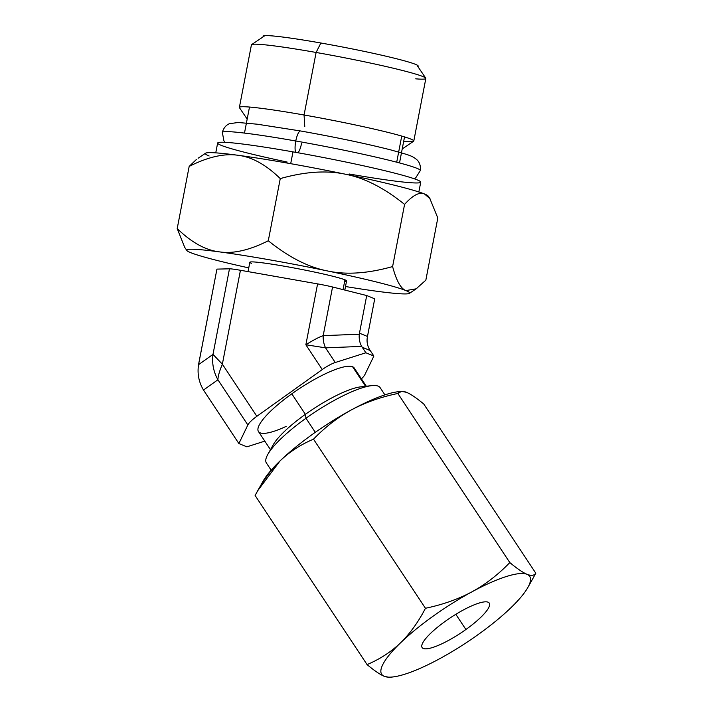 <?xml version="1.0" encoding="UTF-8"?>
<svg xmlns="http://www.w3.org/2000/svg" width="713" height="713" viewBox="0 0 713 713"><rect width="100%" height="100%" fill="white"/><g stroke="black" fill="none" stroke-linecap="round" stroke-linejoin="round"><path stroke-width="1.07" d="M359.468 333.185L366.714 295.538L332.561 286.991L323.185 335.663L359.307 334.21L359.468 333.185L367.471 336.456L367.293 337.481L374.726 298.818L367.471 336.456L359.468 333.185L359.307 334.21L323.185 335.663C319.112 337.044 313.337 340.074 305.859 344.771L317.588 283.89A15.793 0.882 10.9 0 1 332.561 286.991L323.185 335.663A18.948 13.182 -92.3 0 0 325.556 347.846L335.262 362.507A15.793 3.618 146.5 0 0 322.258 369.548L305.859 344.771L317.588 283.89L240.441 270.272L222.358 364.183L256.858 416.294L322.258 369.548L256.858 416.294A15.793 3.618 146.5 0 0 247.857 424.975L238.873 443.548L246.876 446.828L264.808 441.124L246.876 446.828L238.873 443.548L247.857 424.975L217.92 379.762C218.018 376.214 219.497 371.027 222.358 364.183L212.991 354.388L229.47 268.81A15.793 0.882 10.9 0 1 240.441 270.272L222.358 364.183L256.858 416.294A15.793 3.618 146.5 0 0 247.857 424.975L217.92 379.762L203.49 390.038L238.873 443.548L203.49 390.038C198.811 382.141 197.171 373.683 198.553 364.664L212.991 354.388L229.47 268.81L216.93 269.113L198.553 364.664C197.171 373.683 198.811 382.141 203.49 390.038L217.92 379.762C218.018 376.214 219.497 371.027 222.358 364.183L212.991 354.388A39.473 36.924 54.5 0 0 217.92 379.762A39.473 36.924 54.5 0 1 212.991 354.388L198.553 364.664L198.936 362.534L216.93 269.113L229.47 268.81A15.793 0.882 -169.1 0 1 240.441 270.272L317.588 283.89A15.793 0.882 -169.1 0 1 332.561 286.991L366.714 295.538L359.468 333.185M374.726 298.818L366.714 295.538L374.726 298.818M365.867 352.775L335.262 362.507L365.867 352.775L361.678 346.393L325.556 347.846L335.262 362.507A15.793 3.618 146.5 0 0 322.258 369.548L305.859 344.771L325.556 347.846L305.859 344.771C313.337 340.074 319.112 337.044 323.185 335.663A18.948 13.182 -92.3 0 0 325.556 347.846L361.678 346.393C359.637 342.686 358.853 338.63 359.307 334.21C358.853 338.63 359.637 342.686 361.678 346.393L365.867 352.775L373.87 356.054L365.867 352.775M361.411 378.826A15.793 3.618 146.5 0 0 364.887 374.628L373.87 356.054L364.887 374.628A15.793 3.618 146.5 0 1 361.411 378.826M286.118 426.41A57.468 13.173 -33.5 0 1 257.999 428.477A57.468 13.173 -33.5 0 1 291.804 393.834A57.468 13.173 -33.5 0 1 354.842 370.145M370.207 350.52L373.87 356.054L370.207 350.52L362.204 347.249L370.207 350.52L369.664 349.655L370.207 350.52M369.664 349.655C367.418 345.867 366.625 341.812 367.293 337.481C366.625 341.812 367.418 345.867 369.664 349.655M270.708 450.037L258.454 431.525A57.468 13.173 -33.5 0 1 291.804 393.834L305.378 414.342A57.468 13.173 146.5 0 0 271.591 448.887M273.231 444.787A57.468 13.173 -33.5 0 1 305.378 414.342L305.984 418.255A68.207 15.633 146.5 0 0 267.83 454.395L273.231 444.787M271.163 470.179L266.404 462.987A68.207 15.633 -33.5 0 1 305.984 418.255L315.306 432.336L305.984 418.255L305.378 414.342L291.804 393.834A57.468 13.173 -33.5 0 1 354.29 368.077L366.313 386.232M365.145 386.954A57.468 13.173 146.5 0 0 305.378 414.342A57.468 13.173 -33.5 0 1 360.733 386.856L371.678 385.635A68.207 15.633 146.5 0 0 305.984 418.255A68.207 15.633 -33.5 0 1 380.145 387.685L384.904 394.868M400.537 391.553A88.733 20.338 146.5 0 0 351.473 409.859L351.366 409.913A88.733 20.338 146.5 0 0 280.084 460.865L280.013 460.937A88.733 20.338 146.5 0 0 261.618 484.145M533.306 577.771L527.825 587.53A88.733 20.338 146.5 0 1 510.891 607.77A88.733 20.338 146.5 0 0 527.059 574.322A88.733 20.338 146.5 0 0 471.944 591.826L471.846 591.879A88.733 20.338 146.5 0 0 400.554 642.832L400.483 642.894A88.733 20.338 146.5 0 0 384.316 676.343A88.733 20.338 146.5 0 0 439.44 658.839L439.538 658.785A88.733 20.338 146.5 0 0 510.82 607.832L510.82 607.832A88.733 20.338 146.5 0 1 439.538 658.785L439.44 658.839A88.733 20.338 146.5 0 1 392.72 676.976A88.733 20.338 146.5 0 1 384.316 676.343C380.047 674.543 374.298 670.63 367.07 664.596C379.904 659.16 391.045 651.923 400.483 642.894L400.554 642.832C410.002 633.599 418.299 622.075 425.456 608.269C442.746 604.651 458.209 599.187 471.846 591.879L471.944 591.826C485.615 584.321 498.235 574.571 509.813 562.566L397.863 393.469C380.697 397.043 365.234 402.497 351.473 409.859L351.366 409.913C337.81 417.337 325.181 427.087 313.497 439.172L425.456 608.269L313.497 439.172C300.761 444.547 289.63 451.775 280.084 460.865L280.013 460.937C270.637 470.063 262.339 481.587 255.12 495.499L367.07 664.596L255.12 495.499L257.785 490.615L280.013 460.937A88.733 20.338 -33.5 0 0 263.088 481.177L257.607 490.936M465.901 629.508A40.258 9.233 -33.5 0 1 423.308 648.482A40.258 9.233 -33.5 0 1 445.482 621.157A40.258 9.233 -33.5 0 1 488.075 602.182A40.258 9.233 -33.5 0 1 465.901 629.508L455.83 614.303L465.901 629.508A40.258 9.233 146.5 0 0 489.261 603.109A40.258 9.233 146.5 0 0 445.482 621.157A40.258 9.233 146.5 0 0 422.123 647.556A40.258 9.233 146.5 0 0 465.901 629.508M389.325 677.35L384.316 676.343C380.047 674.543 374.298 670.63 367.07 664.596C379.904 659.16 391.045 651.923 400.483 642.894A88.733 20.338 146.5 0 0 384.316 676.343L389.325 677.35M401.472 391.366L398.184 391.731A88.733 20.338 -33.5 0 0 351.473 409.859C365.234 402.497 380.697 397.043 397.863 393.469L401.579 391.348L406.588 392.355C410.866 394.155 416.615 398.068 423.834 404.111L535.793 573.207L423.834 404.111C416.615 398.068 410.866 394.155 406.588 392.355C402.426 390.688 399.521 391.063 397.863 393.469L509.813 562.566C517.085 568.635 522.834 572.557 527.059 574.322C531.247 575.979 534.153 575.614 535.793 573.207L533.128 578.091M527.825 587.53A88.733 20.338 146.5 0 0 527.059 574.322C531.247 575.979 534.153 575.614 535.793 573.207M400.554 642.832C410.002 633.599 418.299 622.075 425.456 608.269C442.746 604.651 458.209 599.187 471.846 591.879A88.733 20.338 146.5 0 0 400.554 642.832M471.944 591.826C485.615 584.321 498.235 574.571 509.813 562.566C517.085 568.635 522.834 572.557 527.059 574.322A88.733 20.338 146.5 0 0 471.944 591.826M351.366 409.913C337.81 417.337 325.181 427.087 313.497 439.172C300.761 444.547 289.63 451.775 280.084 460.865A88.733 20.338 -33.5 0 1 351.366 409.913M248.035 271.617L249.835 262.268A49.259 2.763 10.9 0 1 292.17 267.633A49.259 2.763 10.9 0 1 344.94 279.826L343.06 289.621L344.94 279.826A49.259 2.763 10.9 0 1 346.58 280.895L344.816 290.057M209.114 155.987A113.519 6.364 10.9 0 1 238.035 155.282C224.238 153.224 207.955 156.922 189.177 166.405L177.207 228.561C191.485 242.465 205.558 250.236 219.435 251.876A113.519 6.364 -169.1 0 0 186.842 250.495A113.519 6.364 -169.1 0 0 190.514 252.58A113.519 6.364 -169.1 0 0 248.757 267.892A113.519 6.364 10.9 0 1 190.514 252.58A113.519 6.364 10.9 0 1 219.435 251.876A113.519 6.364 10.9 0 1 327.133 270.878A113.519 6.364 10.9 0 1 405.911 290.583A113.519 6.364 10.9 0 1 376.981 291.278A113.519 6.364 10.9 0 1 345.502 286.519A113.519 6.364 -169.1 0 0 376.981 291.278A113.519 6.364 -169.1 0 0 409.44 293.364A113.519 6.364 -169.1 0 0 405.911 290.583A113.519 6.364 -169.1 0 0 327.133 270.878C345.974 275.004 367.792 273.569 392.605 266.564L404.574 204.399C384.271 188.027 364.655 177.992 345.734 174.284A113.519 6.364 10.9 0 1 424.511 193.989A113.519 6.364 10.9 0 1 428.219 196.601M344.664 281.279A49.259 2.763 -169.1 0 0 344.94 279.826A49.259 2.763 -169.1 0 0 285.717 266.466A49.259 2.763 -169.1 0 0 251.475 263.338M198.107 158.25L205.585 153.206A113.519 6.364 10.9 0 1 238.035 155.282A113.519 6.364 10.9 0 1 345.734 174.284C326.893 170.157 305.066 171.592 280.262 178.598C265.985 164.694 251.912 156.922 238.035 155.282C224.238 153.224 207.955 156.922 189.177 166.405L196.316 159.56M186.842 250.495L184.712 247.358L177.207 228.561C191.485 242.465 205.558 250.236 219.435 251.876C233.222 253.944 249.514 250.236 268.293 240.753L280.262 178.598L268.293 240.753C288.596 257.126 308.212 267.17 327.133 270.878A113.519 6.364 -169.1 0 0 219.435 251.876C233.222 253.944 249.514 250.236 268.293 240.753C288.596 257.126 308.212 267.17 327.133 270.878C345.974 275.004 367.792 273.569 392.605 266.564C396.383 280.717 400.822 288.729 405.911 290.583L416.125 288.827L425.839 280.164L437.809 218.009L425.839 280.164M437.809 218.009L429.868 198.588L424.511 193.989C419.502 191.708 412.854 195.184 404.574 204.399C384.271 188.027 364.655 177.992 345.734 174.284C326.893 170.157 305.066 171.592 280.262 178.598C265.985 164.694 251.912 156.922 238.035 155.282A113.519 6.364 10.9 0 1 345.734 174.284A113.519 6.364 10.9 0 1 424.511 193.989C419.502 191.708 412.854 195.184 404.574 204.399L392.605 266.564C396.383 280.717 400.822 288.729 405.911 290.583M177.207 228.561L189.177 166.405M215.754 152.858L217.643 143.046A103.412 5.793 10.9 0 1 292.972 151.869L290.699 163.678L292.972 151.869A103.412 5.793 -169.1 0 0 217.688 142.948A103.412 5.793 -169.1 0 0 287.143 162.047M349.156 173.99A103.412 5.793 -169.1 0 0 416.784 179.703A103.412 5.793 -169.1 0 0 292.972 151.869A103.412 5.793 10.9 0 1 420.741 182.163L418.852 191.966M247.179 119.08L239.461 107.725A88.813 4.973 10.9 0 1 304.068 114.998L304.763 126.638L304.068 114.998A88.813 4.973 -169.1 0 0 239.381 107.422L251.422 44.883A88.813 4.973 10.9 0 1 316.109 52.459L304.068 114.998A88.813 4.973 10.9 0 1 413.602 141.254L402.221 148.937M403.674 141.379A88.813 4.973 -169.1 0 0 413.798 141.005A88.813 4.973 -169.1 0 0 304.068 114.998L316.109 52.459L320.859 43.047L316.109 52.459A88.813 4.973 -169.1 0 0 251.609 44.634L264.158 36.167M415.715 78.84A88.813 4.973 -169.1 0 0 425.75 78.172A88.813 4.973 -169.1 0 0 316.109 52.459A88.813 4.973 10.9 0 1 425.839 78.475L413.798 141.005M424.511 193.989A113.519 6.364 10.9 0 1 428.174 196.066L430.313 199.212M414.164 178.74L415.804 177.715L420.331 170.523A100.809 5.651 -169.1 0 0 295.779 140.996A100.809 5.651 10.9 0 1 420.331 170.523C421.142 163.5 417.426 160.211 416.838 159.721C411.784 155.443 408.531 154.944 390.742 149.899C365.903 143.589 335.868 137.279 300.636 130.978A11.363 3.048 100 0 0 295.779 140.996A100.809 5.651 -169.1 0 0 222.349 132.395A100.809 5.651 10.9 0 1 295.779 140.996A11.363 3.048 100 0 0 295.708 152.359A11.363 3.048 -80 0 1 295.779 140.996A11.363 3.048 -80 0 1 300.636 130.978L257.233 124.205L238.195 122.484L229.55 123.688C228.82 123.937 224.194 125.622 222.349 132.395L223.882 140.746L225.023 142.324M297.954 152.76A11.363 3.048 100 0 0 301.546 143.358M270.477 449.689L258.454 431.525A57.468 13.173 -33.5 0 1 295.414 391.303A57.468 13.173 -33.5 0 1 352.596 366.758L365.546 386.321L352.596 366.758A57.468 13.173 -33.5 0 1 354.29 368.077L366.544 386.589M262.999 36.951L263.142 36.22A78.947 4.421 10.9 0 1 330.975 44.83A78.947 4.421 10.9 0 1 415.554 64.366A78.947 4.421 10.9 0 1 418.174 66.077L418.032 66.808M396.713 162.199L401.74 136.067L396.713 162.199M389.432 677.341L392.72 676.976M417.248 65.649L425.75 78.172M416.909 288.319L409.44 293.364M404.538 136.905L399.521 162.938M249.497 107.048L244.488 133.081"/></g></svg>
